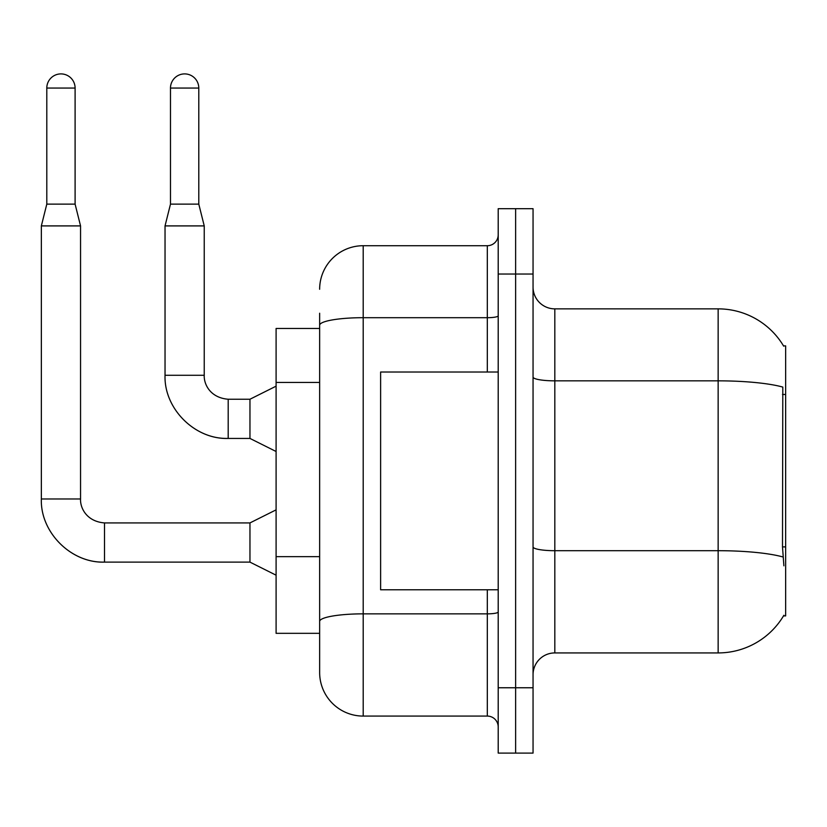 <?xml version="1.0" encoding="UTF-8"?>
<svg xmlns="http://www.w3.org/2000/svg" width="827" height="827" viewBox="0 0 827 827"><rect width="100%" height="100%" fill="white"/><g stroke="black" fill="none" stroke-linecap="round" stroke-linejoin="round"><path stroke-width="1.24" d="M783.893 565.823L782.497 546.905L782.807 387.077A76.218 13.232 180 0 0 718.146 380.844L718.146 308.864A76.218 76.218 0 0 1 783.676 346.162A76.218 76.218 0 0 0 718.146 308.864A76.218 76.218 0 0 1 783.51 345.882L785.65 345.882L785.65 615.908L783.51 615.908L783.893 615.257A76.218 76.218 0 0 1 718.146 652.927L554.824 652.927A21.771 21.771 0 0 0 533.053 674.698M319.646 328.464L276.094 328.464L276.094 633.327L319.646 633.327L319.646 672.527L319.646 328.464M515.624 687.764L515.624 753.097L533.053 753.097L533.053 687.764L515.624 687.764L515.624 753.097L498.205 753.097L498.205 687.764L515.624 687.764L515.624 274.026L515.624 687.764M498.205 687.764L498.205 208.693L515.624 208.693L515.624 274.026L515.624 208.693L533.053 208.693L533.053 687.764M783.51 345.882A76.218 76.218 0 0 0 718.146 308.864L554.824 308.864A21.771 21.771 0 0 1 533.053 287.093A21.771 21.771 0 0 0 554.824 308.864L554.824 652.927M319.646 289.264A43.552 43.552 0 0 1 363.198 245.712L363.198 716.079L487.32 716.079L487.32 589.775M363.198 245.712L487.32 245.712A10.885 10.885 0 0 0 498.205 234.827M319.646 367.209L319.646 313.226M319.646 628.975L319.646 571.902M498.205 726.964A10.885 10.885 0 0 0 487.32 716.079M363.198 716.079A43.552 43.552 0 0 1 319.646 672.527M75.102 204.124L46.798 204.124L46.798 88.055A14.152 14.152 0 0 1 60.95 73.903A14.152 14.152 0 0 1 75.102 88.055L75.102 204.124L80.55 225.905L80.55 498.97C80.074 507.675 86.37 521.486 104.502 522.922L104.502 562.081C71.163 563.311 40.161 532.309 41.35 498.97L41.35 225.905L80.55 225.905M276.094 575.189L249.961 562.122L249.961 522.922L276.094 509.856M198.79 204.124L170.486 204.124L170.486 88.055A14.152 14.152 0 0 1 184.638 73.903A14.152 14.152 0 0 1 198.79 88.055L198.79 204.124L204.238 225.905L204.238 375.282C203.762 383.986 210.058 397.797 228.19 399.234L228.19 438.393C194.852 439.623 163.849 408.621 165.038 375.282L165.038 225.905L204.238 225.905M276.094 451.501L249.961 438.434L249.961 399.234L276.094 386.168M498.205 372.016L380.616 372.016L380.616 589.775L498.205 589.775M785.65 546.905L782.497 546.905M785.65 394.469L782.497 394.469M319.646 382.446L276.094 382.446M319.646 556.654L276.094 556.654M718.146 652.927L718.146 380.844L554.824 380.844A21.771 3.784 0 0 1 533.053 377.06M783.035 556.995A76.218 13.232 180 0 0 718.146 550.699L554.824 550.699A21.771 3.784 -0 0 1 533.053 546.916M533.053 274.026L498.205 274.026M498.205 611.959A10.885 1.892 0 0 1 487.32 613.851L363.198 613.851A43.552 7.567 180 0 0 319.646 621.408M319.646 325.259A43.552 7.567 180 0 1 363.198 317.692L487.32 317.692L487.32 245.712M487.32 372.016L487.32 317.692A10.885 1.892 0 0 0 498.205 315.8M249.961 562.122L104.502 562.122C71.163 563.311 40.161 532.309 41.35 498.97C40.161 532.309 71.163 563.311 104.502 562.122C71.163 563.311 40.161 532.309 41.35 498.97L80.55 498.97C80.074 507.675 86.37 521.486 104.502 522.922C86.37 521.486 80.074 507.675 80.55 498.97C80.074 507.675 86.37 521.486 104.502 522.922C86.37 521.486 80.074 507.675 80.55 498.97M46.798 88.055L75.102 88.055M249.961 438.434L228.19 438.434C194.852 439.623 163.849 408.621 165.038 375.282C163.849 408.621 194.852 439.623 228.19 438.434C194.852 439.623 163.849 408.621 165.038 375.282L204.238 375.282C203.762 383.986 210.058 397.797 228.19 399.234C210.058 397.797 203.762 383.986 204.238 375.282C203.762 383.986 210.058 397.797 228.19 399.234L249.961 399.234M170.486 88.055L198.79 88.055M249.961 522.922L104.502 522.922M41.35 498.97C40.161 532.309 71.163 563.311 104.502 562.122M46.798 204.124L41.35 225.905M170.486 204.124L165.038 225.905"/></g></svg>
